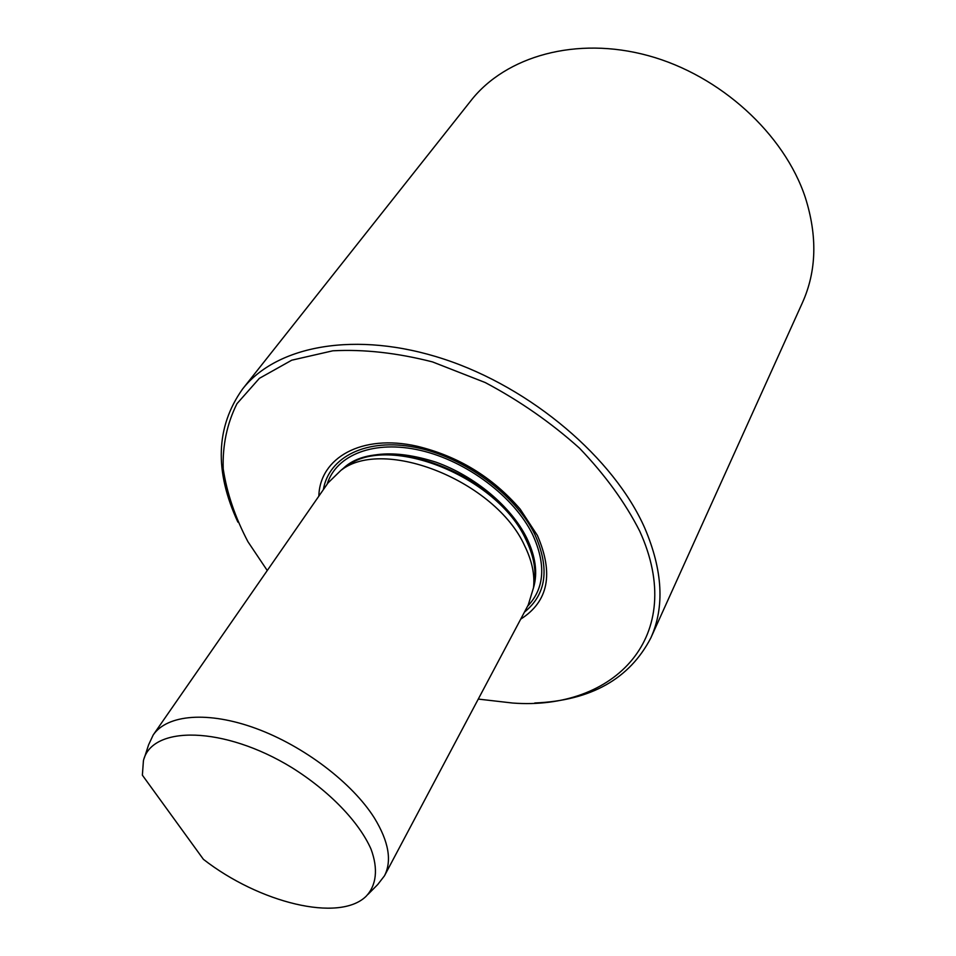 <?xml version="1.0" encoding="UTF-8"?>
<svg xmlns="http://www.w3.org/2000/svg" width="956" height="956" viewBox="0 0 956 956"><rect width="100%" height="100%" fill="white"/><g stroke="black" fill="none" stroke-linecap="round" stroke-linejoin="round"><path stroke-width="1.43" d="M144.308 758L148.586 744.843L153.211 734.949C167.157 714.514 208.109 710.882 255.933 728.436C303.721 745.931 352.358 782.94 374.405 818.025C388.757 841.603 392.115 860.878 384.455 875.839L377.775 884.479L368.048 894.326M142.372 775.173L143.424 760.713C151.646 725.054 224.027 725.951 291.855 767.608C329.306 791.018 358.978 821.861 370.988 849.036C378.397 868.944 376.437 885.411 366.04 896.358C338.986 922.648 259.255 902.799 203.413 859.336L142.372 775.173M153.211 734.949L328.016 482.935L340.898 470.376C383.619 436.593 495.65 481.262 524.605 545.685C532.002 560.742 534.966 574.747 533.508 587.737L528.25 604.933L384.455 875.839M520.709 619.13C548.374 601.575 553.93 573.66 537.368 535.384L520.207 509.154C492.507 477.068 458.044 456.072 416.828 446.165C361.655 433.749 319.722 457.805 318.85 496.14M267.262 570.529L247.951 541.729C235.116 517.316 226.871 493.033 223.214 468.882C222.449 445.269 227.038 423.532 236.969 403.683L259.387 378.337L291.735 360.197L332.808 350.804C363.925 349.155 397.17 352.872 432.518 361.918L485.242 382.555C519.741 400.863 551.158 422.743 579.491 448.173C605.124 474.941 625.188 502.581 639.695 531.094C687.758 636.493 614.457 710.678 512.715 703.042L478.275 699.087M237.889 522.119C214.264 471.177 215.805 426.83 242.537 389.068C276.392 345.51 356.146 330.214 443.895 359.098C531.548 387.849 614.122 458.45 644.798 528.142C662.759 570.409 664.779 606.988 650.869 637.855C629.562 678.927 590.868 700.64 534.763 702.995M242.537 389.068L470.997 100.571C505.688 56.261 576.205 35.886 648.323 55.663C720.382 75.369 784.302 134.031 805.311 197.498C817.523 236.072 816.591 271.086 802.49 302.55L650.869 637.855M340.898 470.376L346.598 466.253C388.495 433.164 497.694 476.638 525.908 539.614C533.101 554.337 535.981 568.055 534.559 580.782L534.022 584.331M342.32 469.348C380.213 430.212 496.762 472.682 526.23 538.79C534.607 556.069 537.117 571.808 533.771 586.004M340.838 470.424C362.384 451.626 394.075 448.866 435.924 462.154C474.845 476.028 511.161 506.56 526.696 537.929C535.611 556.392 537.881 573.014 533.496 587.797M327.179 484.142C336.189 454.793 374.214 439.629 420.509 450.395C466.755 461.019 514.22 496.869 532.611 534.535C546.258 564.53 544.585 588.43 527.569 606.224M323.367 489.639C328.768 456.896 366.435 437.729 415.191 447.324C463.875 456.717 515.427 494.467 534.858 534.44C549.939 568.378 546.462 594.285 524.426 612.139M534.022 584.307L533.508 587.737"/></g></svg>
